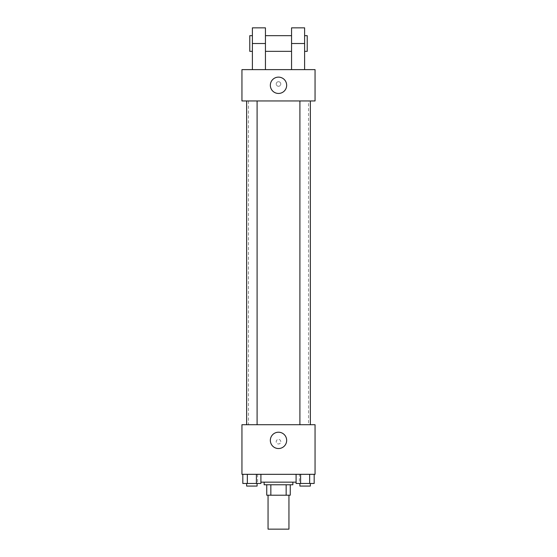 <?xml version="1.0" encoding="UTF-8"?>
<svg xmlns="http://www.w3.org/2000/svg" width="557" height="557" viewBox="0 0 557 557"><rect width="100%" height="100%" fill="white"/><g stroke="black" fill="none" stroke-linecap="round" stroke-linejoin="round"><path stroke-width="0.42" stroke-dasharray="2.79 2.09" d="M288.944 529.15L268.056 529.15M288.944 495.208L268.056 495.208L288.944 495.208M270.841 484.764L286.159 484.764L266.754 484.764L270.841 484.764L270.841 495.208L266.754 495.208M270.841 495.208L290.246 495.208M286.159 484.764L290.246 484.764L286.159 484.764L286.159 495.208M264.143 484.764L292.857 484.764M278.5 482.153L264.143 482.153L278.5 482.153M266.747 484.764L266.747 495.208M296.087 482.153L260.913 482.153M299.387 474.32L257.613 474.32L299.387 474.32L299.387 482.153M242.824 474.32L242.824 483.462L247.343 483.462L242.824 483.462L247.343 483.462L247.343 474.32L256.394 474.32L242.824 474.32L260.913 474.32L247.343 474.32L247.343 483.462L260.913 483.462L256.394 483.462L260.913 483.462L260.913 474.32L256.394 474.32L260.913 474.32L256.394 474.32L256.394 483.462L247.343 483.462L256.394 483.462L256.394 474.32L260.913 474.32L247.343 474.32L260.913 474.32M241.947 474.32L315.053 474.32L315.053 424.713L241.947 424.713L241.947 474.32M296.087 474.32L296.087 483.462L300.606 483.462L296.087 483.462L300.606 483.462L300.606 474.32L309.657 474.32L296.087 474.32L314.176 474.32L300.606 474.32L300.606 483.462L314.176 483.462L309.657 483.462L314.176 483.462L314.176 474.32L309.657 474.32L314.176 474.32L309.657 474.32L309.657 483.462L300.606 483.462L309.657 483.462L309.657 474.32L314.176 474.32L300.606 474.32L314.176 474.32M280.784 441.687A2.284 2.284 0 0 0 277.358 439.703A2.284 2.284 0 0 0 277.358 443.664A2.284 2.284 0 0 0 280.784 441.687A2.284 2.284 0 0 0 277.358 439.703A2.284 2.284 0 0 0 277.358 443.664A2.284 2.284 0 0 0 280.784 441.687M308.522 424.713L248.478 424.713L308.522 424.713L308.522 100.956L248.478 100.956L308.522 100.956M257.09 424.713L246.647 424.713L257.09 424.713L246.647 424.713L257.09 424.713L257.09 100.956L246.647 100.956L257.09 100.956M310.353 424.713L299.91 424.713L310.353 424.713L299.91 424.713L310.353 424.713L310.353 100.956L299.91 100.956L310.353 100.956M241.947 443.971L241.947 439.396L241.947 443.971M315.053 439.396L315.053 443.971L315.053 439.396M286.66 440.378A8.16 8.16 0 0 1 274.42 447.445A8.16 8.16 0 0 1 274.42 433.311A8.16 8.16 0 0 1 286.66 440.378M241.947 100.956L315.053 100.956L315.053 69.625L241.947 69.625L241.947 100.956L315.053 100.956M310.353 483.462L299.91 483.462L310.353 483.462L299.91 483.462L310.353 483.462L310.353 486.066L299.91 486.066L310.353 486.066L299.91 486.066L299.91 483.462M257.09 483.462L246.647 483.462L257.09 483.462L246.647 483.462L257.09 483.462L257.09 486.066L246.647 486.066L257.09 486.066L246.647 486.066L246.647 483.462M309.657 474.32L309.657 483.462M300.606 474.32L300.606 483.462M256.394 474.32L256.394 483.462M247.343 474.32L247.343 483.462M315.053 83.982L315.053 86.272L315.053 83.982M270.34 85.291A8.16 8.16 0 0 0 282.58 92.358A8.16 8.16 0 0 0 282.58 78.224A8.16 8.16 0 0 0 270.34 85.291M241.947 83.982L241.947 86.272L241.947 83.982M278.5 81.698A2.284 2.284 0 0 0 276.523 85.13A2.284 2.284 0 0 0 280.477 85.13A2.284 2.284 0 0 0 278.5 81.698A2.284 2.284 0 0 1 280.477 85.13A2.284 2.284 0 0 1 276.523 85.13A2.284 2.284 0 0 1 278.5 81.698M291.555 69.625L304.609 69.625L291.555 69.625L291.555 27.85M252.391 69.625L265.445 69.625L252.391 69.625L252.391 43.516L265.445 43.516L265.445 69.625M291.555 35.683L291.555 51.348L291.555 35.683M265.445 35.683L265.445 51.348L265.445 35.683M265.445 27.85L265.445 43.516M304.609 35.683L304.609 51.348L304.609 35.683M304.609 27.85L304.609 69.625M307.22 35.683L307.22 51.348M252.391 51.348L252.391 35.683L252.391 51.348M252.391 27.85L252.391 43.516M249.78 51.348L249.78 35.683M291.555 43.516L304.609 43.516M257.613 474.32L257.613 482.153M248.478 100.956L248.478 424.713M246.647 100.956L246.647 424.713M299.91 100.956L299.91 424.713"/><path stroke-width="0.84" d="M268.056 495.208L268.056 529.15L288.944 529.15L288.944 495.208M286.159 484.764L286.159 495.208L266.754 495.208M286.159 495.208L290.246 495.208M290.253 484.764L290.253 495.208L290.253 484.764M292.857 482.153L292.857 484.764L264.143 484.764L264.143 482.153M270.841 484.764L270.841 495.208M266.747 484.764L266.747 495.208M260.913 482.153L296.087 482.153M315.053 474.32L241.947 474.32L241.947 424.713L315.053 424.713L315.053 474.32M286.66 440.378A8.16 8.16 0 0 1 274.42 447.445A8.16 8.16 0 0 1 274.42 433.311A8.16 8.16 0 0 1 286.66 440.378M299.91 424.713L299.91 100.956M257.09 100.956L257.09 424.713M315.053 100.956L241.947 100.956L241.947 69.625L315.053 69.625L315.053 100.956L241.947 100.956M314.176 474.32L314.176 483.462L296.087 483.462L296.087 474.32M309.657 474.32L309.657 483.462M300.606 474.32L300.606 483.462M310.353 483.462L310.353 486.066L299.91 486.066L299.91 483.462M260.913 474.32L260.913 483.462L242.824 483.462L242.824 474.32M256.394 474.32L256.394 483.462M247.343 474.32L247.343 483.462M257.09 483.462L257.09 486.066L246.647 486.066L246.647 483.462M270.34 85.291A8.16 8.16 0 0 1 282.58 78.224A8.16 8.16 0 0 1 282.58 92.358A8.16 8.16 0 0 1 270.34 85.291M291.555 69.625L291.555 43.516L304.609 43.516L304.609 27.85L291.555 27.85L291.555 43.516M291.555 35.683L265.445 35.683M252.391 69.625L252.391 43.516L265.445 43.516L265.445 69.625M265.445 43.516L265.445 27.85L252.391 27.85L252.391 43.516M304.609 69.625L304.609 43.516M304.609 51.348L307.22 51.348L307.22 35.683L304.609 35.683M252.391 35.683L249.78 35.683L249.78 51.348L252.391 51.348M310.353 424.713L310.353 100.956M246.647 100.956L246.647 424.713M291.555 51.348L265.445 51.348"/></g></svg>
